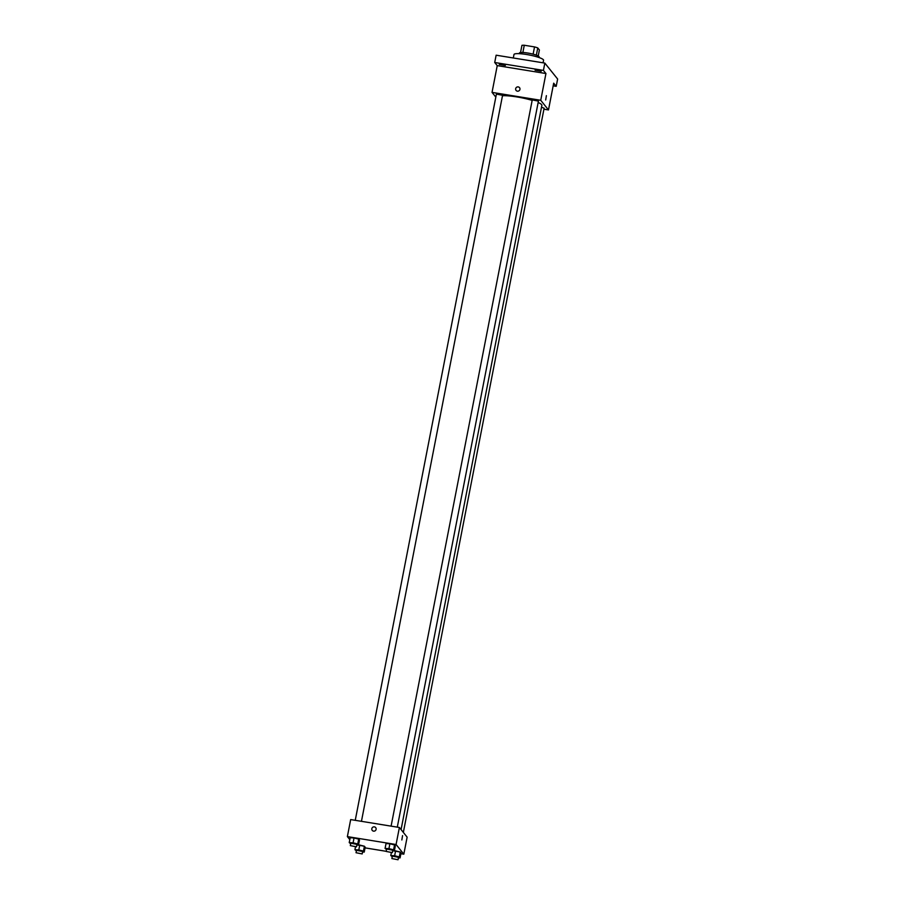 <?xml version="1.0" encoding="UTF-8"?>
<svg xmlns="http://www.w3.org/2000/svg" width="905" height="905" viewBox="0 0 905 905"><rect width="100%" height="100%" fill="white"/><g stroke="black" fill="none" stroke-linecap="round" stroke-linejoin="round"><path stroke-width="1.36" d="M522.875 52.479L524.278 45.25A9.717 1.572 -169 0 0 521.936 45.352L520.545 52.524M524.278 45.25L534.527 46.913A9.717 1.572 -169 0 1 537.762 47.92L539.391 49.956L538.226 55.963M536.36 55.148L537.762 47.92M519.266 53.678L519.391 53.033A10.046 1.629 11 0 1 528.622 53.18A10.046 1.629 11 0 1 538.984 56.529A10.046 1.629 11 0 1 539.109 56.868L538.984 57.513M533.124 54.153L534.527 46.913M543.068 62.807L543.566 60.25A15.068 2.444 -169 0 0 529.244 54.979A15.068 2.444 -169 0 0 513.983 54.504L513.305 57.977M495.827 97.095L492.037 92.378L497.241 65.624L494.718 62.49L496.132 55.194L544.844 63.101L557.627 79.029L556.213 86.326L553.181 85.828M494.718 62.49L543.419 70.398L544.844 63.101M543.419 70.398L545.941 73.531L540.738 100.285L548.487 109.935L553.69 83.181L556.213 86.326M546.382 95.647L545.681 99.98M505.352 65.477L499.232 64.379L505.352 65.477M541.201 71.291L535.081 70.194L541.201 71.291M497.241 65.624L545.941 73.531M401.073 829.591L541.857 105.353A21.992 3.563 -169 0 0 538.147 102.503M532.163 100.376A21.992 3.563 -169 0 0 502.479 95.738M492.037 92.378L540.738 100.285M548.487 109.935L543.928 109.2M361.446 821.333L502.569 95.296L496.404 94.097L355.246 820.326M403.347 832.419L544.12 108.215L541.495 107.197M397.295 827.147L538.418 101.111L532.253 99.912L391.096 826.141M516.099 90.41L516.099 90.41A2.195 2.127 141.2 0 1 518.226 86.903A2.195 2.127 141.2 0 1 519.142 90.692A2.195 2.127 141.2 0 1 515.952 87.966A2.195 2.127 141.2 0 1 519.515 87.661L519.515 87.661M349.805 839.636L347.373 836.605L350.676 819.579L399.388 827.487L407.137 837.148L403.822 854.173L400.904 853.698M347.373 836.605L396.073 844.512L399.388 827.487M396.073 844.512L403.822 854.173M402.555 835.609L401.843 839.953M350.688 843.754L349.228 842.612L350.167 837.747L354.036 837.951L358.697 839.127L359.477 840.1L358.697 839.127L354.036 837.951L353.097 842.815L357.747 843.992L358.527 844.965L356.864 844.885M386.537 849.58L385.077 848.426L388.946 848.63L393.596 849.818L394.376 850.791L392.713 850.7L400.248 852.058L401.028 853.03L400.248 852.058L395.598 850.87L394.648 855.734L399.297 856.922L400.078 857.895L398.415 857.804M386.197 851.311L365.054 847.872M385.077 848.426L386.016 843.562L389.885 843.765L394.546 844.953L395.327 845.926L394.546 844.953L389.885 843.765L388.946 848.63M359.749 845.055L356.864 844.908L364.398 846.232L365.179 847.216L364.398 846.232L359.749 845.055L358.799 849.919L363.448 851.096L364.24 852.08L362.566 851.99M372.26 830.383L372.26 830.383A2.195 2.127 141.2 0 1 374.387 826.876A2.195 2.127 141.2 0 1 375.304 830.666A2.195 2.127 141.2 0 1 372.125 827.928A2.195 2.127 141.2 0 1 375.688 827.623L375.688 827.623M356.389 850.858L354.93 849.716L358.799 849.919M362.192 853.924L362.667 851.492L356.502 850.293L356.027 852.725L362.192 853.924L356.027 852.725M363.448 851.096L364.398 846.232M364.24 852.08L365.179 847.216M354.93 849.716L355.461 847.001M349.228 842.612L353.097 842.815M356.491 846.82L356.955 844.388L350.801 843.189L350.326 845.621L356.491 846.82L350.326 845.621M357.747 843.992L358.697 839.127M358.527 844.965L359.477 840.1M350.167 837.747L354.036 837.951M392.238 856.684L390.779 855.53L394.648 855.734M398.042 859.75L398.505 857.318L392.351 856.119L391.876 858.551L398.042 859.75L391.876 858.551M399.297 856.922L400.248 852.058M400.078 857.895L401.028 853.03M390.779 855.53L391.311 852.815M392.702 850.723L395.598 850.87M392.34 852.634L392.804 850.202L386.65 849.014L386.175 851.447L392.34 852.634L386.175 851.447M393.596 849.818L394.546 844.953M394.376 850.791L395.327 845.926M386.016 843.562L389.885 843.765"/></g></svg>
